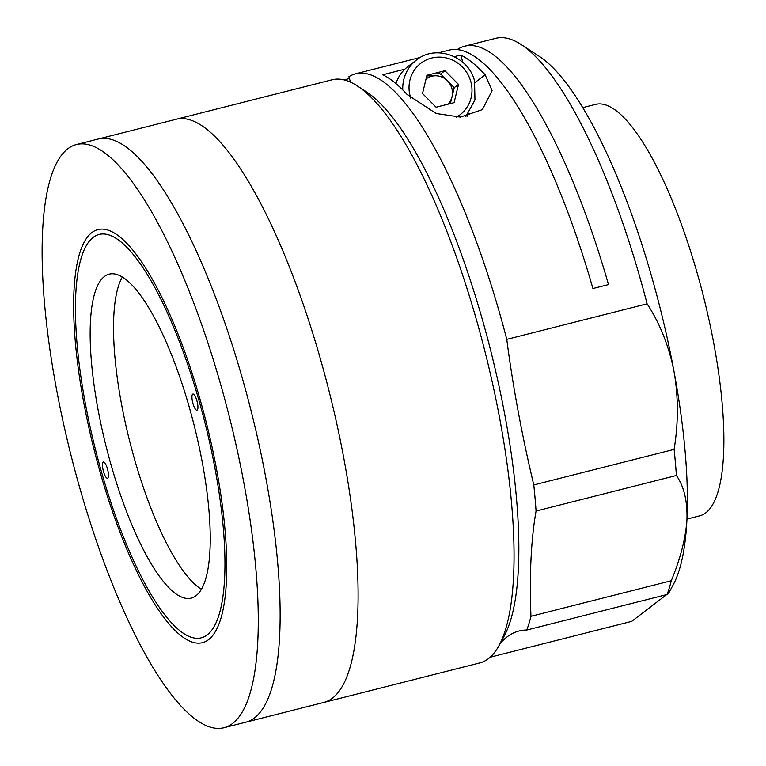 <?xml version="1.0" encoding="UTF-8"?>
<svg xmlns="http://www.w3.org/2000/svg" width="766" height="766" viewBox="0 0 766 766"><rect width="100%" height="100%" fill="white"/><g stroke="black" fill="none" stroke-linecap="round" stroke-linejoin="round"><path stroke-width="1.15" d="M499.049 645.499A300.779 81.474 -104.2 0 0 475.973 318.149A300.779 81.474 -104.2 0 0 357.301 85.926L366.445 91.882A292.421 79.214 75.8 0 1 481.824 317.651A292.421 79.214 75.8 0 1 504.258 635.904L499.049 645.499A300.779 81.474 -104.2 0 1 479.813 662.916L245.924 722.166A300.779 81.474 -104.2 0 0 242.085 377.399A300.779 81.474 -104.2 0 0 98.201 139.029L76.341 144.563A300.779 81.474 -104.2 0 0 80.171 489.33A300.779 81.474 -104.2 0 0 224.055 727.7A300.779 81.474 -104.2 0 0 220.225 382.933A300.779 81.474 -104.2 0 0 76.341 144.563M198.633 399.335A208.036 56.358 -104.2 0 0 93.203 237.364A208.036 56.358 -104.2 0 0 101.763 472.928A208.036 56.358 -104.2 0 0 207.193 634.899A208.036 56.358 -104.2 0 0 198.633 399.335M357.301 85.926A300.779 81.474 -104.2 0 0 332.09 79.779L98.201 139.029A300.779 81.474 -104.2 0 1 242.085 377.399A300.779 81.474 -104.2 0 1 245.924 722.166L224.055 727.7M320.044 357.645A300.779 81.474 -104.2 0 0 176.161 119.276A300.779 81.474 -104.2 0 1 320.044 357.645A300.779 81.474 -104.2 0 1 323.884 702.412A300.779 81.474 -104.2 0 0 320.044 357.645M686.968 519.08L699.751 515.834A212.22 57.488 -104.2 0 0 697.041 272.591A212.22 57.488 -104.2 0 0 595.517 104.396L582.735 107.642M420.448 57.393L355.472 73.852A300.779 81.474 -104.2 0 1 499.365 312.222A300.779 81.474 -104.2 0 1 506.776 339.367L647.107 303.824A300.779 81.474 -104.2 0 0 639.696 276.67A300.779 81.474 -104.2 0 0 521.024 44.457A300.779 81.474 -104.2 0 0 495.813 38.3L464.627 46.199A300.779 81.474 75.8 0 1 608.51 284.579L592.922 288.523A300.779 81.474 -104.2 0 0 449.029 50.154L438.516 52.816M457.187 49.599A300.779 81.474 75.8 0 1 464.627 46.199M349.44 78.515L345.026 79.635A300.779 81.474 -104.2 0 0 344.595 80.028M521.024 44.457L539.321 56.358A284.071 76.954 75.8 0 1 651.397 275.683A284.071 76.954 75.8 0 1 674.032 371.539C678.427 396.932 678.456 422.88 674.118 449.393L533.787 484.935A417.748 113.167 -104.2 0 1 506.776 339.367M647.107 303.824C659.976 323.53 668.957 346.108 674.032 371.539A284.071 76.954 75.8 0 1 686.949 519.425A284.071 76.954 75.8 0 1 673.19 584.841L668.718 593.085L667.09 594.493A300.779 81.474 -104.2 0 0 671.294 580.743L530.962 616.295A300.779 81.474 -104.2 0 1 526.749 630.045L667.09 594.493M355.472 73.852A300.779 81.474 -104.2 0 0 348.913 76.677L350.483 82.144M345.026 79.635L345.179 80.181M454.334 56.646L460.749 55.028A300.779 81.474 75.8 0 1 485.137 74.809L492.107 90.666L482.398 109.615L460.356 117.093L436.218 113.512L407.177 94.563A300.779 81.474 -104.2 0 0 382.789 74.771L404.831 69.189M468.361 113.617A41.776 39.947 -127.2 0 1 467.183 116.202M441.216 74.532A25.067 23.966 52.8 0 0 436.888 72.76M460.749 55.028L462.846 62.343M674.118 449.393A300.779 81.474 -104.2 0 1 676.397 475.495C684 486.487 687.514 501.127 686.949 519.425C685.771 537.866 680.553 558.299 671.294 580.743M490.69 656.74A300.779 81.474 -104.2 0 0 491.389 656.912L631.72 621.36L666.679 594.598M491.389 656.912A417.748 113.167 75.8 0 1 492.385 655.026M500.054 643.651A417.748 113.167 75.8 0 1 519.022 631.002A417.748 113.167 75.8 0 1 526.749 630.045M676.397 475.495L536.066 511.046A300.779 81.474 -104.2 0 0 533.787 484.935M536.066 511.046A417.748 113.167 -104.2 0 0 530.962 616.295M395.945 83.618A37.601 35.954 -127.2 0 1 408.048 66.422L416.551 59.959A37.601 35.954 -127.2 0 0 402.772 89.919M447.823 104.243A16.708 15.981 52.8 0 0 452.026 96.784A16.708 15.981 52.8 0 0 451.825 88.272A16.708 15.981 52.8 0 0 447.449 80.823L454.238 87.659L450.37 103.602M422.506 93.529L426.93 75.288L444.941 70.731L458.518 84.413L454.094 102.654L436.093 107.221L422.506 93.529M426.04 78.984A16.708 15.981 -127.2 0 1 447.449 80.823L440.661 73.976L444.941 70.731M454.238 87.659L458.518 84.413M426.748 76.054A20.883 19.973 -127.2 0 1 432.809 76.006M192.994 403.625A8.359 2.26 -104.2 0 0 196.986 410.241A8.359 2.26 -104.2 0 0 196.881 400.666A8.359 2.26 -104.2 0 0 192.888 394.05A8.359 2.26 -104.2 0 0 192.994 403.625M103.515 471.597A8.359 2.26 -104.2 0 0 107.508 478.214A8.359 2.26 -104.2 0 0 107.403 468.639A8.359 2.26 -104.2 0 0 103.41 462.013A8.359 2.26 -104.2 0 0 103.515 471.597M111.29 465.68A167.103 45.261 -104.2 0 0 191.232 598.112A167.103 45.261 -104.2 0 0 189.097 406.574A167.103 45.261 -104.2 0 0 109.165 274.151A167.103 45.261 -104.2 0 0 111.29 465.68M122.34 277.043A167.103 45.261 -104.2 0 0 134.682 459.763A167.103 45.261 -104.2 0 0 201.439 589.293M199.802 398.454A213.053 57.718 -104.2 0 0 97.876 229.599A213.053 57.718 -104.2 0 0 100.595 473.809A213.053 57.718 -104.2 0 0 202.521 642.655A213.053 57.718 -104.2 0 0 199.802 398.454M485.137 74.809L474.977 82.527M456.345 117.179A32.373 30.966 52.8 0 0 470.726 81.32A32.373 30.966 52.8 0 0 431.641 58.044A32.373 30.966 52.8 0 0 410.298 96.621A32.373 30.966 52.8 0 0 410.815 98.259M465.872 116.451L474.968 99.973L474.527 80.803C468.476 56.033 435.548 44.208 416.551 59.959"/></g></svg>
